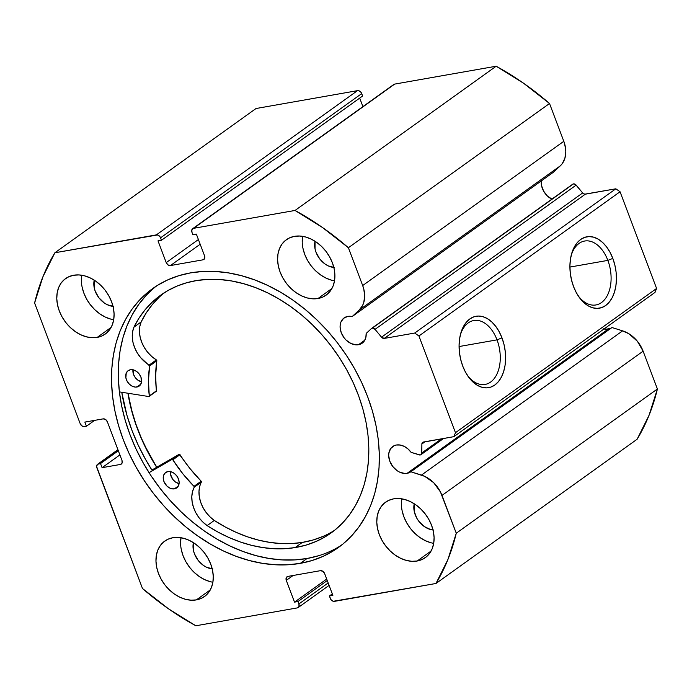 <?xml version="1.0" encoding="UTF-8"?>
<svg xmlns="http://www.w3.org/2000/svg" width="692" height="692" viewBox="0 0 692 692"><rect width="100%" height="100%" fill="white"/><g stroke="black" fill="none" stroke-linecap="round" stroke-linejoin="round"><path stroke-width="1.04" d="M573.46 183.89A3.027 2.258 -125.6 0 0 572.742 184.184A3.027 2.258 -125.6 0 0 572.578 184.323A3.027 2.258 54.4 0 1 573.46 183.89L575.562 184.522L582.655 192.956L584.671 194.184L615.845 188.804L620.058 191.753L656.596 288.46L654.995 292.422L453.866 436.661L422.777 442.257L421.886 443.996L421.757 453.001L420.987 454.661L420.156 454.981L411.1 452.352L407.925 448.883L404.18 446.366L400.218 445.034L396.386 445.008A15.535 11.582 54.4 0 1 411.1 452.352L419.179 454.878A3.027 2.258 54.4 0 0 420.978 454.661A3.027 2.258 54.4 0 0 421.757 453.001L421.886 443.996L425.026 441.738L421.886 443.996A3.027 2.258 54.4 0 1 422.665 442.326A3.027 2.258 54.4 0 1 423.383 442.032L453.866 436.661L455.466 432.69L453.866 436.661L654.995 292.422L656.596 288.46L620.058 191.753L418.92 335.983L455.466 432.69L656.596 288.46L455.466 432.69L418.92 335.983L414.716 333.042L418.92 335.983L620.058 191.753L615.845 188.804L585.363 194.175L384.233 338.414L414.716 333.042L615.845 188.804L414.716 333.042L384.233 338.414A3.027 2.258 54.4 0 1 381.526 337.186L384.233 338.414L585.363 194.175A3.027 2.258 -125.6 0 1 582.655 192.956L576.168 185.11L375.038 329.349L381.526 337.186L582.655 192.956L381.526 337.186L375.038 329.349L576.168 185.11A3.027 2.258 -125.6 0 0 573.46 183.89L372.331 328.12L573.46 183.89M371.44 328.553A3.027 2.258 54.4 0 1 371.604 328.423A3.027 2.258 54.4 0 1 372.331 328.12L375.038 329.349A3.027 2.258 54.4 0 0 372.331 328.12A3.027 2.258 54.4 0 0 371.44 328.553L366.163 333.44A15.535 11.582 54.4 0 1 362.193 343.189A15.535 11.582 54.4 0 1 358.491 344.72A15.535 11.582 54.4 0 1 342.315 335.049A15.535 11.582 54.4 0 1 344.088 317.939A15.535 11.582 54.4 0 1 347.791 316.4A15.535 11.582 54.4 0 1 352.185 316.538L553.315 172.299L560.26 165.881L553.315 172.299L352.185 316.538L347.791 316.4L343.639 318.277L340.931 322.031L340.256 324.436L340.083 327.082L341.225 332.662L344.183 337.921L346.208 340.17L350.965 343.5L356.06 344.858L358.491 344.72L361.821 343.431L364.355 340.957L365.843 337.523L366.163 333.44L371.44 328.553M364.831 340.17L358.491 344.72L364.831 340.17M541.291 180.915A15.535 11.582 -125.6 0 0 551.87 199.149M603.995 328.994A15.535 11.582 -125.6 0 0 608.225 329.098L407.086 473.337A15.535 11.582 54.4 0 1 390.919 463.666A15.535 11.582 54.4 0 1 392.684 446.548A15.535 11.582 54.4 0 1 396.386 445.008L394.163 445.691L390.669 448.563L388.861 453.052L388.679 455.691L389.821 461.27L392.779 466.529L397.096 470.672L399.569 472.108L404.664 473.466L407.086 473.337L410.84 471.762L424.689 476.338L433.685 482.687L440.449 491.951L456.27 533.221L447.888 559.586L435.986 583.477L333.293 601.287L331.018 599.696L329.383 595.994L332.869 595.38L324.643 573.616L322.87 571.324L320.431 570.675L287.889 576.41L286.22 577.785L286.289 580.372L294.515 602.135L298.001 601.521L298.918 603.934L298.987 606.529L297.318 607.905L195.836 625.776L168.485 608.804L142.474 588.494L96.612 466.503L97.477 464.349L100.522 463.536L102.087 467.68L120.399 464.453L122.069 463.086L122 460.491L107.381 421.809L105.608 419.516L103.169 418.868L84.865 422.085L86.431 426.237L84.398 426.592L81.959 425.943L80.186 423.651L34.6 303.01L42.973 276.653L54.876 252.762L157.577 234.951L159.852 236.543L161.487 240.245L158.001 240.859L166.218 262.614L167.992 264.906L170.431 265.564L202.972 259.829L204.642 258.453L204.572 255.858L196.355 234.104L192.869 234.718L191.952 232.296L191.883 229.709L193.552 228.334L295.034 210.454L322.385 227.434L348.387 247.736L362.677 285.545L363.793 289.083L364.684 296.098L363.75 302.56L362.617 305.423L359.131 310.12L352.185 316.538L359.131 310.12L560.26 165.881L359.131 310.12A27.178 20.258 54.4 0 0 362.677 285.545L348.387 247.736L549.526 103.506L563.807 141.306L565.598 148.382L565.814 151.859L564.88 158.321L562.198 163.719L560.26 165.881A27.178 20.258 -125.6 0 0 563.807 141.306L362.677 285.545L563.807 141.306L549.526 103.506A257.658 192.082 -125.6 0 0 496.164 66.224L523.515 83.196L549.526 103.506L348.387 247.736A257.658 192.082 54.4 0 0 295.034 210.454L193.552 228.334L394.682 84.095L496.164 66.224L295.034 210.454L496.164 66.224L394.682 84.095A3.789 2.829 -125.6 0 0 393.783 84.476L192.653 228.706A3.789 2.829 54.4 0 1 193.552 228.334L393.67 84.554M607.853 260.391A32.455 20.371 80 0 0 588.555 240.937A32.455 20.371 80 0 0 571.09 255.772A32.455 20.371 -100 0 1 584.636 241.032A32.455 20.371 -100 0 1 607.853 260.391L569.914 267.069L607.853 260.391A32.455 20.371 -100 0 1 595.899 304.964A32.455 20.371 -100 0 1 578.131 295.726A32.455 20.371 80 0 0 604.592 299.645A32.455 20.371 80 0 0 607.853 260.391L612.809 258.401L607.853 260.391M573.538 286.566A36.243 22.75 -100 0 1 571.402 254.535A36.243 22.75 -100 0 1 590.778 236.638A36.243 22.75 -100 0 1 612.809 258.401L614.868 265.123L616.096 272.12L616.434 279.135L615.889 285.891L614.461 292.136L612.221 297.621L609.254 302.144L605.664 305.527L601.59 307.637L597.196 308.398L592.646 307.776L588.122 305.803L583.788 302.542L579.818 298.131L576.358 292.742L573.538 286.566L571.488 279.845L570.26 272.847L569.914 265.832L570.467 259.076L571.886 252.831L574.126 247.347L577.102 242.823L580.692 239.441L584.757 237.33L589.152 236.569L593.701 237.192L598.234 239.164L602.568 242.425L606.538 246.836L609.998 252.225L612.809 258.401A36.243 22.75 -100 0 1 608.804 302.655A36.243 22.75 -100 0 1 578.841 296.799A36.243 22.75 -100 0 1 573.538 286.566M460.267 335.257A32.455 20.371 -100 0 1 473.812 320.508A32.455 20.371 -100 0 1 497.02 339.867L501.977 337.878A36.243 22.75 -100 0 1 497.981 382.131A36.243 22.75 -100 0 1 468.017 376.275A36.243 22.75 -100 0 1 462.714 366.042L460.656 359.321L459.427 352.323L459.09 345.308L459.635 338.552L461.062 332.307L463.303 326.823L466.27 322.299L469.859 318.917L473.933 316.806L478.328 316.045L482.878 316.668L487.402 318.64L491.735 321.901L495.706 326.313L499.166 331.71L501.977 337.878L504.036 344.599L505.264 351.597L505.61 358.612L505.056 365.367L503.638 371.613L501.397 377.097L498.422 381.621L494.832 385.003L490.758 387.113L486.364 387.875L481.822 387.252L477.29 385.28L472.956 382.027L468.986 377.616L465.526 372.218L462.714 366.042A36.243 22.75 -100 0 1 460.569 334.011A36.243 22.75 -100 0 1 479.945 316.114A36.243 22.75 -100 0 1 501.977 337.878L497.02 339.867A32.455 20.371 80 0 0 477.722 320.422A32.455 20.371 80 0 0 460.267 335.248M497.02 339.867L459.081 346.545L497.02 339.867A32.455 20.371 -100 0 1 485.075 384.441A32.455 20.371 -100 0 1 467.299 375.211A32.455 20.371 80 0 0 493.759 379.121A32.455 20.371 80 0 0 497.02 339.867M156.02 286.289A159.333 118.782 -125.6 0 0 142.552 461.746A159.333 118.782 -125.6 0 0 307.084 558.496L300.311 563.357A159.333 118.782 54.4 0 1 134.447 464.168A159.333 118.782 54.4 0 1 152.577 288.642A159.333 118.782 54.4 0 1 190.551 272.882L178.839 275.693L167.775 279.871L157.447 285.381L147.976 292.171L139.438 300.181L131.921 309.315L125.503 319.505L120.235 330.638L116.178 342.618L113.358 355.325L111.81 368.637L111.559 382.425L112.588 396.551L114.898 410.892L118.47 425.303L123.254 439.636L129.222 453.77L136.315 467.558L144.446 480.871L153.563 493.578L163.554 505.558L174.341 516.699L185.802 526.889L197.851 536.032L210.351 544.042L223.187 550.832L236.24 556.351L249.38 560.537L262.484 563.349L275.425 564.759L288.071 564.767L300.311 563.357L312.023 560.546L323.095 556.368L333.414 550.849L342.886 544.059L351.424 536.058L358.94 526.923L365.359 516.734L370.627 505.601L374.692 493.621L377.503 480.914L379.052 467.602L379.311 453.814L378.282 439.68L375.964 425.346L372.4 410.936L367.608 396.594L361.639 382.468L354.555 368.68L346.415 355.368L337.307 342.652L327.307 330.672L316.529 319.54L305.06 309.35L293.019 300.207L280.519 292.197L267.683 285.407L254.63 279.888L241.482 275.701L228.386 272.89L215.446 271.472L202.791 271.472L190.551 272.882A159.333 118.782 54.4 0 1 356.415 372.071A159.333 118.782 54.4 0 1 338.284 547.597A159.333 118.782 54.4 0 1 300.311 563.357L307.084 558.496A159.333 118.782 -125.6 0 0 341.614 545.088L340.187 545.997M180.975 537.727A34.098 25.422 -125.6 0 0 212.894 582.231M196.364 599.895A34.098 25.422 54.4 0 1 160.864 578.668A34.098 25.422 54.4 0 1 164.748 541.101A34.098 25.422 54.4 0 1 172.87 537.727L168 539.224L163.762 541.853L160.328 545.53L157.819 550.088L156.349 555.373L155.968 561.177L156.677 567.267L158.468 573.417L161.262 579.394L164.956 584.965L169.402 589.913L174.436 594.047L179.859 597.222L185.465 599.298L191.035 600.198L196.364 599.895L201.242 598.398L205.481 595.769L208.915 592.101L211.415 587.534L212.885 582.257L213.274 576.453L212.556 570.364L210.766 564.205L207.972 558.228L204.287 552.666L199.832 547.718L194.807 543.575L189.383 540.409L183.778 538.333L178.199 537.424L172.87 537.727A34.098 25.422 54.4 0 1 208.37 558.954A34.098 25.422 54.4 0 1 204.495 596.53A34.098 25.422 54.4 0 1 196.364 599.895L210.29 589.913L196.364 599.895M81.786 275.234A34.098 25.422 -125.6 0 0 113.704 319.739L114.085 313.96L113.367 307.862L111.576 301.712L108.782 295.735L105.097 290.164L100.651 285.216L95.617 281.082L90.194 277.916L84.588 275.84L79.009 274.932L73.681 275.234L68.811 276.731L64.572 279.36L61.138 283.028L58.638 287.595L57.159 292.88L56.779 298.676L57.497 304.774L59.278 310.924L62.072 316.901L65.766 322.472L70.212 327.42L75.246 331.555L80.67 334.72L86.275 336.796L91.846 337.705L97.174 337.402A34.098 25.422 54.4 0 1 61.674 316.175A34.098 25.422 54.4 0 1 65.558 278.608A34.098 25.422 54.4 0 1 73.681 275.234A34.098 25.422 54.4 0 1 109.189 296.461A34.098 25.422 54.4 0 1 105.305 334.028A34.098 25.422 54.4 0 1 97.174 337.402L102.053 335.905L106.291 333.276L109.725 329.608L112.225 325.041L113.696 319.756M111.109 327.42L97.174 337.402L111.109 327.42M401.793 498.837A34.098 25.422 -125.6 0 0 433.702 543.341L434.092 537.554L433.374 531.465L431.583 525.314L428.789 519.337L425.096 513.767L420.649 508.819L415.624 504.684L410.2 501.51L404.586 499.434L399.016 498.534L393.687 498.837L388.817 500.325L384.579 502.963L381.145 506.631L378.636 511.198L377.166 516.474L376.785 522.278L377.495 528.368L379.285 534.527L382.079 540.495L385.773 546.066L390.219 551.014L395.253 555.157L400.677 558.323L406.282 560.399L411.852 561.307L417.181 561.004A34.098 25.422 54.4 0 1 381.681 539.777A34.098 25.422 54.4 0 1 385.565 502.202A34.098 25.422 54.4 0 1 393.687 498.837A34.098 25.422 54.4 0 1 429.187 520.064A34.098 25.422 54.4 0 1 425.312 557.631A34.098 25.422 54.4 0 1 417.181 561.004L422.059 559.508L426.298 556.87L429.732 553.202L432.232 548.644L433.702 543.358M431.107 551.014L417.181 561.004L431.107 551.014M302.603 236.344A34.098 25.422 -125.6 0 0 334.521 280.84M317.991 298.512A34.098 25.422 54.4 0 1 282.492 277.276A34.098 25.422 54.4 0 1 286.376 239.709A34.098 25.422 54.4 0 1 294.498 236.335L289.628 237.832L285.389 240.47L281.955 244.138L279.447 248.696L277.976 253.981L277.596 259.785L278.305 265.875L280.096 272.025L282.89 278.002L286.583 283.573L291.029 288.521L296.064 292.664L301.487 295.83L307.092 297.906L312.663 298.806L317.991 298.512L322.87 297.015L327.108 294.377L330.542 290.709L333.042 286.142L334.513 280.865L334.902 275.061L334.184 268.972L332.394 262.813L329.6 256.844L325.915 251.274L321.46 246.326L316.434 242.183L311.011 239.017L305.406 236.941L299.826 236.033L294.498 236.335A34.098 25.422 54.4 0 1 329.998 257.571A34.098 25.422 54.4 0 1 326.122 295.138A34.098 25.422 54.4 0 1 317.991 298.512L331.918 288.521L317.991 298.512M333.855 267.493A19.324 14.402 54.4 0 1 315.033 241.248L315.042 248.886L316.054 252.372L319.73 258.912L325.102 264.059L328.181 265.858L334.513 267.545M433.045 529.986A19.324 14.402 54.4 0 1 414.223 503.75L414.231 511.379L416.826 518.256L418.92 521.405L424.291 526.56L430.545 529.527L433.702 530.037M113.038 306.392A19.324 14.402 54.4 0 1 94.216 280.148L94.224 287.777L95.245 291.271L98.913 297.811L104.284 302.958L107.364 304.757L113.696 306.444M212.228 568.885A19.324 14.402 54.4 0 1 193.405 542.64L193.414 550.278L194.426 553.764L198.102 560.304L203.474 565.451L206.553 567.25L212.885 568.936M603.26 328.821L605.794 329.236L610.206 328.518M611.875 327.593A15.535 11.582 -125.6 0 1 608.225 329.098L407.086 473.337A15.535 11.582 54.4 0 0 410.788 471.797L410.797 471.797A15.535 11.582 54.4 0 0 410.84 471.762L421.463 475.084L622.601 330.854L421.463 475.084A27.178 20.258 54.4 0 1 441.98 495.42L643.119 351.181A27.178 20.258 -125.6 0 0 622.601 330.854L611.97 327.524L410.84 471.762L611.97 327.524L622.601 330.854L628.976 333.803L637.393 341.286L643.119 351.181L657.4 388.99L649.027 415.347L637.124 439.238A257.658 192.082 -125.6 0 0 657.4 388.99L456.27 533.221L441.98 495.42L643.119 351.181L657.4 388.99L456.27 533.221A257.658 192.082 54.4 0 1 435.986 583.477L637.124 439.238L435.986 583.477L334.504 601.348A3.789 2.829 54.4 0 1 330.292 598.407L329.383 595.994L332.307 593.892L329.383 595.994L332.869 595.38L324.643 573.616A3.789 2.829 54.4 0 0 320.431 570.675L287.889 576.41A3.789 2.829 54.4 0 0 286.99 576.782A3.789 2.829 54.4 0 0 286.289 580.372L293.105 575.493L286.289 580.372L294.515 602.135L326.702 579.057L294.515 602.135L298.001 601.521L327.255 580.536L298.001 601.521L298.918 603.934A3.789 2.829 54.4 0 1 298.217 607.524A3.789 2.829 54.4 0 1 297.318 607.905L195.836 625.776A257.658 192.082 54.4 0 1 142.474 588.494L96.889 467.861A3.789 2.829 54.4 0 1 97.589 464.271A3.789 2.829 54.4 0 1 98.489 463.891L117.995 449.904L98.489 463.891L100.522 463.536L118.323 450.769L100.522 463.536L102.087 467.68L119.889 454.921L102.087 467.68L120.399 464.453L121.939 463.346L120.399 464.453A3.789 2.829 54.4 0 0 121.299 464.081L121.299 464.081A3.789 2.829 54.4 0 0 122 460.491L107.381 421.809A3.789 2.829 54.4 0 0 103.169 418.868L84.865 422.085L86.431 426.237L94.605 420.373L86.431 426.237L84.398 426.592A3.789 2.829 54.4 0 1 80.186 423.651L34.6 303.01A257.658 192.082 54.4 0 1 54.876 252.762L256.014 108.523L357.496 90.652L358.707 90.713L360.982 92.304L362.617 96.006L161.487 240.245L362.617 96.006L361.708 93.593A3.789 2.829 -125.6 0 0 357.496 90.652L156.366 234.882L54.876 252.762L256.014 108.523L357.496 90.652L156.366 234.882A3.789 2.829 54.4 0 1 160.57 237.823L361.708 93.593L160.57 237.823L161.487 240.245L158.001 240.859L166.218 262.614L198.405 239.536L166.218 262.614A3.789 2.829 54.4 0 0 170.431 265.564L200.178 244.233L170.431 265.564L202.972 259.829L204.521 258.721L202.972 259.829A3.789 2.829 54.4 0 0 203.88 259.457L203.88 259.457A3.789 2.829 54.4 0 0 204.572 255.858L196.355 234.104L192.869 234.718L191.952 232.296A3.789 2.829 54.4 0 1 192.653 228.706M359.693 98.108L362.911 106.611L359.693 98.108M541.395 180.205L541.542 185.62L543.635 191.148L547.337 195.94L552.104 199.261M302.612 236.318L302.222 242.122M302.94 248.212L304.722 254.371L307.516 260.339L311.21 265.91L315.656 270.857L320.69 275.001L326.114 278.167L331.719 280.243M401.793 498.82L401.412 504.615M402.121 510.713L403.912 516.863L406.706 522.841L410.399 528.411L414.845 533.359L419.88 537.494L425.303 540.66L430.908 542.736M81.794 275.217L81.405 281.021M82.123 287.111L83.914 293.261L86.708 299.238L90.392 304.809L94.847 309.757L99.873 313.891L105.296 317.066L110.902 319.142M180.984 537.71L180.595 543.514M181.313 549.604L183.095 555.754L185.888 561.731L189.582 567.302L194.028 572.249L199.062 576.393L204.486 579.559L210.091 581.635M328.172 582.958L298.918 603.934L328.172 582.958M154.749 287.318L146.211 295.32L138.694 304.463L132.276 314.644L127.008 325.785L122.951 337.757L120.131 350.463L118.583 363.776L118.332 377.564L119.361 391.698L121.671 406.031L125.243 420.442L130.027 434.784L135.995 448.918L143.088 462.706L151.219 476.018L160.336 488.725L170.327 500.705L181.114 511.846L192.575 522.036L204.624 531.179L217.124 539.18L229.96 545.979L243.013 551.489L256.152 555.676L269.257 558.487L282.198 559.906L294.844 559.906L307.084 558.496L318.796 555.685M121.766 392.26A166.72 124.283 -125.6 0 0 151.894 470.032L179.116 454.333L171.936 459.488A0.761 0.562 54.4 0 1 172.083 459.436L179.271 454.281A0.761 0.562 -125.6 0 0 179.116 454.333L151.894 470.032L145.623 459.549L138.201 445.12L131.956 430.337L126.947 415.33L121.757 392.26M156.677 467.273L143.59 443.468L137.621 429.334L132.838 415.001L127.925 393.238A159.333 118.782 54.4 0 0 156.677 467.273M441.513 438.84L421.757 453.001L441.513 438.84M156.799 467.204A159.143 118.635 54.4 0 1 128.081 393.264L131.489 409.517L135.814 423.885L141.332 438.097L147.993 452.014L156.799 467.204M174.367 488.863A9.472 7.058 54.4 0 1 164.558 482.912A9.472 7.058 54.4 0 1 165.665 472.515A9.472 7.058 54.4 0 1 167.992 471.563L165.449 472.679L163.77 474.937L163.225 478.008L163.883 481.407L166.884 486.009L169.782 488.068L172.888 488.924L175.733 488.466L178.597 485.49L179.141 482.428L178.484 479.028L176.702 475.811L174.09 473.259L171.028 471.771L167.992 471.563A9.472 7.058 54.4 0 1 177.801 477.523A9.472 7.058 54.4 0 1 176.702 487.912A9.472 7.058 54.4 0 1 174.367 488.863L178.354 486.009L174.367 488.863M170.466 471.633A9.472 7.058 -125.6 0 0 179.081 483.639L175.457 482.021L172.844 479.469L170.587 474.539L170.526 471.252M136.843 387.027A9.472 7.058 54.4 0 1 127.034 381.076A9.472 7.058 54.4 0 1 128.132 370.687A9.472 7.058 54.4 0 1 130.468 369.736L127.916 370.851L126.238 373.109L125.875 377.858L127.12 381.24L129.361 384.172L132.25 386.231L135.355 387.096L138.201 386.629L140.355 384.908L141.488 382.2L140.952 377.192L139.179 373.974L136.558 371.422L133.504 369.935L130.468 369.736A9.472 7.058 54.4 0 1 140.277 375.687A9.472 7.058 54.4 0 1 139.179 386.084A9.472 7.058 54.4 0 1 136.843 387.027L140.822 384.172L136.843 387.027M132.942 369.805A9.472 7.058 -125.6 0 0 141.549 381.811L137.933 380.185L135.312 377.642L133.539 374.424L133.002 369.416M164.324 292.725A146.272 109.042 -125.6 0 0 141.133 321.936L133.954 327.082A146.272 109.042 54.4 0 1 160.656 295.199A146.272 109.042 54.4 0 1 196.692 280.537A146.272 109.042 54.4 0 1 348.137 372.46A146.272 109.042 54.4 0 1 331.139 532.927A146.272 109.042 54.4 0 1 295.103 547.588A146.272 109.042 54.4 0 1 207.116 525.609L214.295 520.453A146.272 109.042 -125.6 0 0 302.292 542.433L295.103 547.588L302.292 542.433A146.272 109.042 -125.6 0 0 334.66 530.254L332.878 531.352M148.728 396.533L119.387 391.888L148.728 396.533L149.282 395.945A123.903 92.365 54.4 0 1 149.628 365.938L148.469 380.635L149.282 395.945A0.761 0.562 54.4 0 1 148.728 396.533M159.125 297.257L152.266 304.636L146.254 312.879L141.133 321.936L133.954 327.082L139.075 318.035L145.086 309.782L151.946 302.413L159.593 295.977L167.966 290.528L176.988 286.116L186.589 282.777L196.692 280.537L207.972 279.378L219.615 279.516L231.517 280.952L243.558 283.677L255.616 287.647L267.579 292.837L279.343 299.195L290.778 306.66L301.781 315.154L312.248 324.609L322.074 334.919L331.165 346L339.435 357.729L346.804 370.004L353.205 382.693L358.577 395.694L362.85 408.877L366.007 422.103L368.006 435.251L368.827 448.191L368.464 460.811L366.924 472.973L364.217 484.573L360.368 495.489L355.42 505.627L349.408 514.883L342.41 523.161L334.478 530.392L325.698 536.508L316.14 541.438L305.916 545.14L295.103 547.588L284.594 548.704L273.755 548.695L262.692 547.562L251.481 545.305L240.219 541.948L229.017 537.52L217.945 532.062L207.116 525.609L214.304 520.436A28.303 21.097 -125.6 0 1 201.389 482.099L194.21 487.254L192.514 491.631L191.805 496.579L192.125 501.864L193.457 507.279L195.732 512.573L198.864 517.529L202.721 521.924L207.124 525.583A28.303 21.097 54.4 0 1 194.21 487.254A0.761 0.562 54.4 0 0 193.994 486.338L201.182 481.182L193.994 486.338L194.21 487.254L201.389 482.099A0.761 0.562 -125.6 0 0 201.182 481.182A123.903 92.365 -125.6 0 1 180.015 454.687L172.827 459.843L182.749 473.657L193.994 486.338A123.903 92.365 54.4 0 1 172.827 459.843A0.761 0.562 54.4 0 0 172.083 459.436L172.827 459.843L180.015 454.687A0.761 0.562 -125.6 0 0 179.271 454.281L172.083 459.436A0.761 0.562 54.4 0 0 171.936 459.488L149.057 472.679L171.936 459.488L179.116 454.333A0.761 0.562 54.4 0 1 179.271 454.281L189.937 468.51L201.337 481.398L199.694 486.485L198.993 491.424L199.313 496.718L200.637 502.124L202.92 507.418L206.052 512.374L209.901 516.777L214.295 520.453L225.134 526.906L236.197 532.373L247.407 536.802L258.661 540.158L269.871 542.407L280.943 543.549L291.773 543.557L302.292 542.433L313.095 539.994L323.328 536.291M156.15 391.361L155.916 391.378A0.761 0.562 -125.6 0 0 156.461 390.79A123.903 92.365 -125.6 0 1 156.807 360.783L149.628 365.938A0.761 0.562 54.4 0 0 149.178 365.065L156.357 359.909L156.807 360.783A0.761 0.562 -125.6 0 0 156.357 359.909A28.303 21.097 -125.6 0 1 141.159 321.953L133.98 327.1L141.159 321.953L139.793 326.546L139.438 331.632L140.113 336.995L141.774 342.384L144.351 347.592L147.751 352.375L151.808 356.544L156.357 359.909L149.178 365.065A28.303 21.097 54.4 0 1 133.98 327.1L132.613 331.702L132.258 336.788L132.925 342.142L134.585 347.54L137.172 352.738L140.562 357.53L149.628 365.938L156.807 360.783L155.657 375.488L156.34 391.248M156.461 390.79L149.282 395.945L156.461 390.79M572.742 184.184L371.604 328.423M117.917 449.688L97.589 464.271M298.235 607.515L329.089 585.389M443.555 438.477L420.978 454.661M149.091 396.455L156.271 391.3"/></g></svg>
